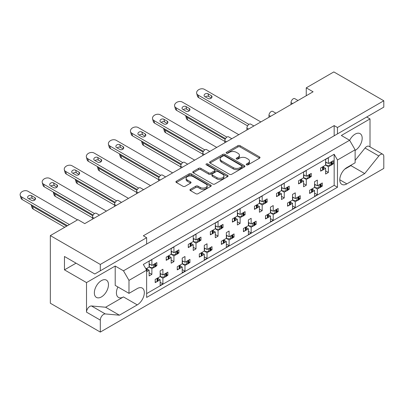 <?xml version="1.0" encoding="UTF-8"?>
<svg xmlns="http://www.w3.org/2000/svg" width="404" height="404" viewBox="0 0 404 404"><rect width="100%" height="100%" fill="white"/><g stroke="black" fill="none" stroke-linecap="round" stroke-linejoin="round"><path stroke-width="0.61" d="M246.551 164.827A1.071 0.621 0 0 0 248.066 164.827L259.57 158.181A1.53 0.884 0 0 0 260.019 157.56A1.53 0.884 0 0 0 259.57 156.934L240.082 145.682A1.53 0.884 0 0 0 237.916 145.682L226.412 152.323A1.071 0.621 0 0 0 226.099 152.762A1.071 0.621 0 0 0 226.412 153.197A1.071 0.621 0 0 0 227.927 153.197L229.416 152.338A4.898 2.828 0 0 1 236.345 152.338L237.971 153.278A4.898 2.828 0 0 1 239.405 155.277A4.898 2.828 0 0 1 237.971 157.277L236.481 158.136A1.071 0.621 0 0 0 236.168 158.575A1.071 0.621 0 0 0 236.481 159.009A1.071 0.621 0 0 0 237.996 159.009L239.486 158.151A4.898 2.828 0 0 1 246.415 158.151L248.041 159.09A4.898 2.828 0 0 1 249.475 161.09A4.898 2.828 0 0 1 248.041 163.09L246.551 163.948A1.071 0.621 0 0 0 246.238 164.388A1.071 0.621 0 0 0 246.551 164.827L246.551 163.948M337.471 127.518L337.471 133.886L383.8 107.141L383.8 100.773L337.471 127.518L334.164 125.609L143.329 235.784L146.637 237.693L100.308 264.443L100.308 270.811L94.794 273.998L64.458 256.484L64.458 269.857L86.517 282.593L86.517 312.146A4.681 2.702 -60 0 1 89.829 306.414A4.681 2.702 -60 0 1 91.481 305.969L105.616 307.232L123.472 296.925A9.984 5.762 -60 0 1 118.478 297.42A9.984 5.762 -60 0 1 117.912 286.961M86.517 312.146L100.308 320.104A4.681 2.702 -60 0 1 103.616 314.373A4.681 2.702 -60 0 1 105.272 313.928L119.407 315.196L137.259 304.884A9.984 5.762 -60 0 0 143.784 296.087A9.984 5.762 -60 0 0 142.253 288.087A9.984 5.762 -60 0 0 137.259 288.582L128.987 293.36L128.987 280.366L123.472 270.811L349.606 140.259L355.121 149.808L355.121 162.802L346.849 167.579A9.984 5.762 -60 0 0 340.325 176.376A9.984 5.762 -60 0 0 341.855 184.376A9.984 5.762 -60 0 0 346.849 183.881L364.701 173.574L378.836 155.989A4.681 2.702 -60 0 1 380.492 154.52A4.681 2.702 -60 0 1 382.83 154.293A4.681 2.702 -60 0 1 383.8 156.434L383.8 168.407L100.308 332.078L50.338 303.227L50.338 235.593L77.916 219.67L84.754 223.619L313.09 91.789L306.252 87.845L306.252 95.738M355.121 160.378L365.049 148.031A4.681 2.702 -60 0 1 366.701 146.561A4.681 2.702 -60 0 1 369.044 146.329L382.83 154.293M349.642 140.319A9.984 5.762 -60 0 1 355.121 134.143A9.984 5.762 -60 0 1 360.11 133.648A9.984 5.762 -60 0 1 361.641 141.647A9.984 5.762 -60 0 1 355.121 150.445M101.409 280.618A9.984 5.762 -60 0 1 106.403 280.124A9.984 5.762 -60 0 1 107.934 288.128A9.984 5.762 -60 0 1 101.409 296.925A9.984 5.762 -60 0 1 96.42 297.42A9.984 5.762 -60 0 1 94.889 289.421A9.984 5.762 -60 0 1 101.409 280.618M190.385 189.314A1.53 0.884 0 0 0 189.936 189.941A1.53 0.884 0 0 0 190.385 190.567L195.854 193.723A1.53 0.884 0 0 0 198.021 193.723L210.797 186.345A1.53 0.884 0 0 0 211.242 185.719A1.53 0.884 0 0 0 210.797 185.093L191.304 173.841A1.53 0.884 0 0 0 189.138 173.841L176.361 181.219A1.53 0.884 0 0 0 175.917 181.845A1.53 0.884 0 0 0 176.361 182.472L182.967 186.284A1.53 0.884 0 0 0 185.133 186.284L190.602 183.128A1.53 0.884 0 0 0 191.052 182.502A1.53 0.884 0 0 0 190.602 181.876L187.325 179.987A4.096 2.363 0 0 1 186.128 178.31A4.096 2.363 0 0 1 188.653 176.129A4.096 2.363 0 0 1 193.117 176.639L205.949 184.047A4.096 2.363 0 0 1 207.151 185.719A4.096 2.363 0 0 1 204.621 187.905A4.096 2.363 0 0 1 200.157 187.39L198.021 186.158A1.53 0.884 0 0 0 195.854 186.158L190.385 189.314L190.385 190.567M100.308 264.443L50.338 235.593M383.8 100.773L333.83 71.922L306.252 87.845M229.528 174.281A1.53 0.884 0 0 0 231.694 174.281L244.471 166.903A1.53 0.884 0 0 0 244.915 166.276A1.53 0.884 0 0 0 244.471 165.655L224.977 154.404A1.53 0.884 0 0 0 222.811 154.404L210.035 161.777A1.53 0.884 0 0 0 209.59 162.403A1.53 0.884 0 0 0 210.035 163.029L229.528 174.281M206.732 165.059A1.071 0.621 0 0 1 207.818 165.211L207.818 163.933L227.634 175.376A1.53 0.884 0 0 1 228.078 175.998A1.53 0.884 0 0 1 227.634 176.624L214.857 184.002A1.53 0.884 0 0 1 212.691 184.002L193.198 172.75L193.198 171.498A1.53 0.884 0 0 0 192.753 172.124A1.53 0.884 0 0 0 193.198 172.75M193.198 171.498L198.667 168.342A1.53 0.884 0 0 1 200.833 168.342L208.737 172.907A1.53 0.884 0 0 0 210.903 172.907L214.529 170.811A1.53 0.884 0 0 0 214.978 170.185A1.53 0.884 0 0 0 214.529 169.559L206.303 164.812A1.071 0.621 0 0 1 205.989 164.372A1.071 0.621 0 0 1 206.651 163.802A1.071 0.621 0 0 1 207.818 163.933M366.701 117.008L370.014 118.922L341.329 135.481L349.606 140.259M370.014 146.889L370.014 118.922M143.329 245.975L337.471 133.886M334.164 125.609L334.164 135.8M100.308 270.811L146.637 244.067L146.637 237.693M321.069 185.431L322.301 186.143L320.983 186.906M312.484 189.39L314.58 190.602L312.398 191.86M310.939 192.703L309.615 193.466L309.615 190.284L314.58 187.416L317.337 189.006L317.337 194.738L314.58 196.334L314.58 190.602M319.524 187.749L317.337 189.006M322.301 186.143L322.301 182.956L317.337 185.825L314.58 184.234M299.011 198.167L300.243 198.879L298.925 199.642M290.425 202.126L292.521 203.338L290.34 204.596M288.875 205.444L287.557 206.202L287.557 203.02L292.521 200.152L295.279 201.748L295.279 207.479L292.521 209.07L292.521 203.338M297.46 200.485L295.279 201.748M300.243 198.879L300.243 195.698L295.279 198.561L292.521 196.97M276.947 210.903L278.179 211.615L276.861 212.378M270.458 209.706L273.215 211.297L278.179 208.434L278.179 211.615M273.215 211.297L273.215 205.565L270.458 207.161L270.458 212.893L265.494 215.756L265.494 218.943L266.812 218.18M268.362 214.862L270.458 216.074L268.276 217.337M270.458 212.893L273.215 214.484L273.215 220.215L270.458 221.806L270.458 216.074M275.397 213.221L273.215 214.484M254.884 223.644L256.116 224.356L254.798 225.114M248.394 222.442L251.157 224.033L256.116 221.17L256.116 224.356M251.157 224.033L251.157 218.301L248.394 219.897L248.394 225.629L243.43 228.492L243.43 231.679L244.753 230.916M246.299 227.603L248.394 228.81L246.213 230.073M248.394 225.629L251.157 227.22L251.157 232.951L248.394 234.542L248.394 228.81M253.338 225.962L251.157 227.22M232.825 236.38L234.057 237.092L232.739 237.855M226.336 235.178L229.093 236.774L234.057 233.906L234.057 237.092M229.093 236.774L229.093 231.043L226.336 232.633L226.336 238.365L221.372 241.228L221.372 244.415L222.69 243.652M224.24 240.34L226.336 241.552L224.154 242.809M226.336 238.365L229.093 239.956L229.093 245.688L226.336 247.283L226.336 241.552M231.275 238.698L229.093 239.956M210.762 249.117L211.994 249.829L210.676 250.591M204.273 247.92L207.03 249.51L211.994 246.642L211.994 249.829M207.03 249.51L207.03 243.779L204.273 245.369L204.273 251.101L199.308 253.97L199.308 257.151L200.626 256.389M202.177 253.076L204.273 254.288L202.091 255.545M204.273 251.101L207.03 252.692L207.03 258.424L204.273 260.019L204.273 254.288M209.211 251.434L207.03 252.692M188.698 261.853L189.936 262.565L188.612 263.327M182.209 260.656L184.971 262.246L189.936 259.383L189.936 262.565M184.971 262.246L184.971 256.515L182.209 258.106L182.209 263.837L177.25 266.706L177.25 269.887L178.568 269.13M180.113 265.812L182.209 267.024L180.027 268.281M182.209 263.837L184.971 265.433L184.971 271.165L182.209 272.756L182.209 267.024M187.153 264.171L184.971 265.433M166.64 274.589L167.872 275.301L166.554 276.063M160.151 273.392L162.908 274.983L167.872 272.119L167.872 275.301M162.908 274.983L162.908 269.251L160.151 270.847L160.151 276.578L155.186 279.442L155.186 282.628L156.505 281.866M158.055 278.553L160.151 279.76L157.969 281.022M160.151 276.578L162.908 278.169L162.908 283.901L160.151 285.492L160.151 279.76M165.09 276.907L162.908 278.169M92.476 219.165L92.476 217.251A3.121 1.803 -60 0 1 94.682 213.433A3.121 1.803 -60 0 1 96.243 213.277L99.455 215.135M114.539 206.424L114.539 204.515A3.121 1.803 -60 0 1 116.746 200.692A3.121 1.803 -60 0 1 118.301 200.541L121.518 202.394M136.597 193.688L136.597 191.779A3.121 1.803 -60 0 1 138.804 187.956A3.121 1.803 -60 0 1 140.365 187.804L143.582 189.658M158.661 180.952L158.661 179.043A3.121 1.803 -60 0 1 160.868 175.22A3.121 1.803 -60 0 1 162.428 175.063L165.64 176.922M180.724 168.216L180.724 166.302A3.121 1.803 -60 0 1 182.926 162.484A3.121 1.803 -60 0 1 184.487 162.327L187.703 164.186M202.783 155.479L202.783 153.565A3.121 1.803 -60 0 1 204.99 149.748A3.121 1.803 -60 0 1 206.55 149.591L209.767 151.444M224.846 142.738L224.846 140.829A3.121 1.803 -60 0 1 227.053 137.007A3.121 1.803 -60 0 1 228.613 136.855L231.825 138.708M246.91 130.002L246.91 128.093A3.121 1.803 -60 0 1 249.111 124.27A3.121 1.803 -60 0 1 250.672 124.114L253.889 125.972M268.968 117.266L268.968 115.357A3.121 1.803 -60 0 1 271.175 111.534A3.121 1.803 -60 0 1 272.735 111.378L275.952 113.236M291.031 104.53L291.031 102.616A3.121 1.803 -60 0 1 293.238 98.798A3.121 1.803 -60 0 1 294.799 98.642L298.011 100.5M332.103 163.14L333.335 163.852L332.017 164.615M323.518 167.099L325.614 168.311L323.432 169.569M321.968 170.412L320.65 171.175L320.65 167.993L325.614 165.125L328.371 166.716L328.371 172.447L325.614 174.043L325.614 168.311M330.553 165.458L328.371 166.716M333.335 163.852L333.335 160.666L328.371 163.534L325.614 161.943M310.04 175.876L311.272 176.588L309.954 177.351M301.455 179.836L303.55 181.048L301.369 182.305M299.904 183.153L298.586 183.911L298.586 180.729L303.55 177.861L306.308 179.457L306.308 185.189L303.55 186.779L303.55 181.048M308.489 178.194L306.308 179.457M311.272 176.588L311.272 173.407L306.308 176.27L303.55 174.679M287.976 188.612L289.208 189.325L287.89 190.087M281.487 187.416L284.244 189.006L289.208 186.143L289.208 189.325M284.244 189.006L284.244 183.275L281.487 184.87L281.487 190.602L276.523 193.466L276.523 196.652L277.846 195.889M279.391 192.577L281.487 193.784L279.305 195.046M281.487 190.602L284.244 192.193L284.244 197.925L281.487 199.515L281.487 193.784M286.431 190.93L284.244 192.193M265.918 201.354L267.15 202.066L265.832 202.823M259.429 200.152L262.186 201.748L267.15 198.879L267.15 202.066M262.186 201.748L262.186 196.016L259.429 197.607L259.429 203.338L254.464 206.202L254.464 209.388L255.782 208.626M257.333 205.313L259.429 206.52L257.247 207.782M259.429 203.338L262.186 204.929L262.186 210.661L259.429 212.252L259.429 206.52M264.368 203.672L262.186 204.929M243.854 214.09L245.087 214.802L243.769 215.564M237.365 212.888L240.122 214.484L245.087 211.615L245.087 214.802M240.122 214.484L240.122 208.752L237.365 210.343L237.365 216.074L232.401 218.943L232.401 222.124L233.719 221.362M235.269 218.049L237.365 219.261L235.184 220.518M237.365 216.074L240.122 217.665L240.122 223.397L237.365 224.993L237.365 219.261M242.304 216.408L240.122 217.665M221.791 226.826L223.023 227.538L221.705 228.3M215.302 225.629L218.064 227.22L223.023 224.351L223.023 227.538M218.064 227.22L218.064 221.488L215.302 223.079L215.302 228.81L210.343 231.679L210.343 234.86L211.661 234.103M213.206 230.785L215.302 231.997L213.12 233.254M215.302 228.81L218.064 230.406L218.064 236.138L215.302 237.729L215.302 231.997M220.246 229.144L218.064 230.406M199.733 239.562L200.965 240.274L199.647 241.037M193.243 238.365L196.001 239.956L200.965 237.092L200.965 240.274M196.001 239.956L196.001 234.224L193.243 235.815L193.243 241.547L188.279 244.415L188.279 247.602L189.597 246.839M191.148 243.521L193.243 244.733L191.062 245.996M193.243 241.547L196.001 243.142L196.001 248.874L193.243 250.465L193.243 244.733M198.182 241.88L196.001 243.142M177.669 252.303L178.901 253.01L177.583 253.773M171.18 251.101L173.937 252.692L178.901 249.829L178.901 253.01M173.937 252.692L173.937 246.96L171.18 248.556L171.18 254.288L166.216 257.151L166.216 260.338L167.534 259.575M169.084 256.262L171.18 257.469L168.998 258.732M171.18 254.288L173.937 255.878L173.937 261.61L171.18 263.201L171.18 257.469M176.119 254.616L173.937 255.878M155.606 265.039L156.843 265.751L155.52 266.514M149.121 263.837L151.879 265.433L156.843 262.565L156.843 265.751M151.879 265.433L151.879 259.701L149.121 261.292L149.121 267.024L145.894 268.887M147.026 268.998L149.121 270.205L146.935 271.468M149.121 267.024L151.879 268.615L151.879 274.346L149.121 275.937L149.121 270.205M154.06 267.357L151.879 268.615M355.121 149.808L337.471 159.999L334.164 154.267L143.329 264.443L146.637 270.175L128.987 280.366M334.164 154.267L334.164 185.345L146.637 293.612M328.371 163.534L328.371 157.802L325.614 159.393L325.614 165.125M317.337 185.825L317.337 180.093L314.58 181.684L314.58 187.416M306.308 176.27L306.308 170.538L303.55 172.129L303.55 177.861M295.279 198.561L295.279 192.829L292.521 194.42L292.521 200.152M100.308 320.104L100.308 332.078M337.471 159.999L337.471 187.259L146.637 297.435L146.637 270.175M334.164 185.345L337.471 187.259M325.614 170.857L328.371 172.447M314.58 193.147L317.337 194.738M303.55 183.593L306.308 185.189M281.487 196.334L284.244 197.925M259.429 209.07L262.186 210.661M237.365 221.806L240.122 223.397M215.302 234.542L218.064 236.138M193.243 247.283L196.001 248.874M171.18 260.019L173.937 261.61M149.121 272.756L151.879 274.346M292.521 205.883L295.279 207.479M270.458 218.625L273.215 220.215M248.394 231.361L251.157 232.951M226.336 244.097L229.093 245.688M204.273 256.833L207.03 258.424M182.209 269.569L184.971 271.165M160.151 282.31L162.908 283.901M128.987 293.36L115.201 285.396L115.201 266.034L86.517 282.593M115.201 266.034L123.472 270.811M64.458 269.857L76.038 263.171M344.708 169.195L350.914 165.615L351.485 164.898M350.914 165.615L364.701 173.574M105.616 307.232L119.407 315.196M246.98 164.978L248.041 164.362A4.898 2.828 0 0 0 249.475 162.363L249.475 161.09M239.405 155.277L239.405 156.55A4.898 2.828 0 0 1 237.971 158.55L236.911 159.161M259.55 158.196L240.082 146.955A1.53 0.884 0 0 0 237.916 146.955L226.841 153.348M244.445 166.918L224.977 155.676A1.53 0.884 0 0 0 222.811 155.676L210.055 163.039M241.759 166.716A1.071 0.621 0 0 0 242.077 166.276A1.071 0.621 0 0 0 241.759 165.842L224.654 155.964A1.071 0.621 0 0 0 223.139 155.964L221.569 156.873A4.898 2.828 0 0 0 220.135 158.873A4.898 2.828 0 0 0 221.569 160.873L233.26 167.625A4.898 2.828 0 0 0 240.193 167.625L241.759 166.716L241.759 167.988A1.071 0.621 0 0 0 242.077 167.554L242.077 166.276M220.135 158.873L220.135 160.146A4.898 2.828 0 0 0 221.569 162.145L221.569 160.873M241.759 167.988L240.193 168.897A4.898 2.828 0 0 1 233.26 168.897L221.569 162.145M193.218 172.761L198.667 169.614L198.667 168.342M214.978 170.185L214.978 171.458A1.53 0.884 0 0 1 214.529 172.084L210.903 174.18A1.53 0.884 0 0 1 208.737 174.18L200.833 169.614A1.53 0.884 0 0 0 198.667 169.614M207.818 165.211L227.609 176.634M216.938 177.639A4.096 2.363 0 0 0 221.402 178.154A4.096 2.363 0 0 0 223.932 175.967A4.096 2.363 0 0 0 222.73 174.296L218.211 171.685A1.53 0.884 0 0 0 216.044 171.685L212.418 173.781A1.53 0.884 0 0 0 211.969 174.407A1.53 0.884 0 0 0 212.418 175.033L216.938 177.639L216.938 178.916A4.096 2.363 0 0 0 221.402 179.427A4.096 2.363 0 0 0 223.932 177.24L223.932 175.967M211.969 174.407L211.969 175.679A1.53 0.884 0 0 0 212.418 176.306L212.418 175.033M216.938 178.916L212.418 176.306M207.151 185.719L207.151 186.991A4.096 2.363 0 0 1 204.621 189.178A4.096 2.363 0 0 1 200.157 188.668L198.021 187.431A1.53 0.884 0 0 0 195.854 187.431L190.405 190.577M186.128 178.31L186.128 179.588A4.096 2.363 0 0 0 187.325 181.26L187.325 179.987M190.582 183.138L187.325 181.26M210.772 186.355L191.304 175.119A1.53 0.884 0 0 0 189.138 175.119L176.381 182.482L176.361 181.219M260.868 121.942L204.409 89.345A4.681 3.308 -15 0 0 199.031 89.501A4.681 3.308 -15 0 0 196.692 93.39A4.681 3.308 -15 0 0 198.016 95.016L248.915 124.397M198.016 95.016L198.733 97.677A4.681 3.308 165 0 1 197.41 96.056L196.692 93.39M330.553 162.272A1.56 0.899 0 0 0 331.144 162.06L331.644 161.772A1.56 0.899 0 0 0 332.017 161.428M331.144 162.06L331.144 165.246L331.644 164.953L331.644 161.772M321.968 167.231A1.56 0.899 0 0 0 322.559 167.019L322.559 170.2L323.059 169.912L323.059 166.726A1.56 0.899 0 0 0 323.432 166.387M322.559 167.019L323.059 166.726M331.144 165.246A1.56 0.899 180 0 1 330.043 165.509L326.826 165.509L325.614 164.807M323.518 166.337L323.518 169.276A1.56 0.899 180 0 1 323.059 169.912M322.559 170.2A1.56 0.899 180 0 1 320.65 170.337M332.103 161.378L332.103 164.317A1.56 0.899 180 0 1 331.644 164.953M326.548 162.484L325.614 163.009M204.798 96.591L208.111 98.5A2.338 1.656 -15 0 0 210.802 98.425A2.338 1.656 -15 0 0 211.969 96.475A2.338 1.656 -15 0 0 211.307 95.667L207.994 93.753A2.338 1.656 -15 0 0 205.308 93.834A2.338 1.656 -15 0 0 204.136 95.778A2.338 1.656 -15 0 0 204.798 96.591M211.423 97.985L208.711 96.42A2.338 1.656 -15 0 0 205.399 96.935M198.733 97.677L247.576 125.876M185.643 115.595A4.681 3.308 -15 0 0 185.663 115.68A4.681 3.308 -15 0 0 186.986 117.306L225.159 139.345M186.986 117.306L187.698 119.968A4.681 3.308 165 0 1 186.375 118.347L185.663 115.68M319.524 184.562A1.56 0.899 0 0 0 320.114 184.35L320.614 184.062A1.56 0.899 0 0 0 320.983 183.719M320.114 184.35L320.114 187.537L320.614 187.244L320.614 184.062M310.939 189.521A1.56 0.899 0 0 0 311.529 189.304L311.529 192.491L312.029 192.203L312.029 189.016A1.56 0.899 0 0 0 312.398 188.678M311.529 189.304L312.029 189.016M320.114 187.537A1.56 0.899 180 0 1 319.009 187.799L315.797 187.799L314.58 187.097M312.484 188.628L312.484 191.567A1.56 0.899 180 0 1 312.029 192.203M311.529 192.491A1.56 0.899 180 0 1 309.615 192.627M321.069 183.668L321.069 186.608A1.56 0.899 180 0 1 320.614 187.244M315.519 184.774L314.58 185.3M187.698 119.968L224.846 141.415M238.809 134.678L182.35 102.081A4.681 3.308 -15 0 0 176.967 102.237A4.681 3.308 -15 0 0 174.634 106.126A4.681 3.308 -15 0 0 175.957 107.752L226.851 137.133M175.957 107.752L176.669 110.413A4.681 3.308 165 0 1 175.346 108.792L174.634 106.126M308.489 175.013A1.56 0.899 0 0 0 309.08 174.796L309.58 174.508A1.56 0.899 0 0 0 309.954 174.164M309.08 174.796L309.08 177.982L309.58 177.694L309.58 174.508M299.904 179.967A1.56 0.899 0 0 0 300.495 179.755L300.495 182.936L301 182.648L301 179.462A1.56 0.899 0 0 0 301.369 179.124M300.495 179.755L301 179.462M309.08 177.982A1.56 0.899 180 0 1 307.979 178.245L304.762 178.245L303.55 177.543M301.455 179.073L301.455 182.012A1.56 0.899 180 0 1 301 182.648M300.495 182.936A1.56 0.899 180 0 1 298.586 183.073M310.04 174.119L310.04 177.053A1.56 0.899 180 0 1 309.58 177.694M304.49 175.22L303.55 175.745M182.739 109.327L186.047 111.236A2.338 1.656 -15 0 0 188.739 111.161A2.338 1.656 -15 0 0 189.905 109.216A2.338 1.656 -15 0 0 189.244 108.403L185.936 106.494A2.338 1.656 -15 0 0 183.244 106.57A2.338 1.656 -15 0 0 182.078 108.514A2.338 1.656 -15 0 0 182.739 109.327M189.36 110.721L186.648 109.156A2.338 1.656 -15 0 0 183.335 109.671M176.669 110.413L225.513 138.617M216.746 147.415L160.287 114.817A4.681 3.308 -15 0 0 154.904 114.973A4.681 3.308 -15 0 0 152.571 118.867A4.681 3.308 -15 0 0 153.894 120.488L204.788 149.874M153.894 120.488L154.606 123.149A4.681 3.308 165 0 1 153.283 121.528L152.571 118.867M286.431 187.749A1.56 0.899 0 0 0 287.022 187.532L287.522 187.244A1.56 0.899 0 0 0 287.89 186.906M287.022 187.532L287.022 190.718L287.522 190.43L287.522 187.244M277.846 192.703A1.56 0.899 0 0 0 278.437 192.491L278.437 195.677L278.937 195.385L278.937 192.203A1.56 0.899 0 0 0 279.305 191.86M278.437 192.491L278.937 192.203M287.022 190.718A1.56 0.899 180 0 1 285.916 190.981L282.704 190.981L281.487 190.284M279.391 191.809L279.391 194.748A1.56 0.899 180 0 1 278.937 195.385M278.437 195.677A1.56 0.899 180 0 1 276.523 195.809M287.976 186.855L287.976 189.794A1.56 0.899 180 0 1 287.522 190.43M282.426 187.956L281.487 188.481M160.676 122.064L163.984 123.972A2.338 1.656 -15 0 0 166.675 123.897A2.338 1.656 -15 0 0 167.847 121.952A2.338 1.656 -15 0 0 167.18 121.139L163.873 119.23A2.338 1.656 -15 0 0 161.181 119.306A2.338 1.656 -15 0 0 160.014 121.251A2.338 1.656 -15 0 0 160.676 122.064M167.296 123.457L164.585 121.892A2.338 1.656 -15 0 0 161.277 122.407M154.606 123.149L203.454 151.354M194.683 160.151L138.224 127.558A4.681 3.308 -15 0 0 132.845 127.709A4.681 3.308 -15 0 0 130.507 131.603A4.681 3.308 -15 0 0 131.83 133.224L182.729 162.61M131.83 133.224L132.547 135.89A4.681 3.308 165 0 1 131.224 134.264L130.507 131.603M264.368 200.485A1.56 0.899 0 0 0 264.958 200.273L265.458 199.98A1.56 0.899 0 0 0 265.832 199.642M264.958 200.273L264.958 203.454L265.458 203.167L265.458 199.98M255.782 205.444A1.56 0.899 0 0 0 256.373 205.227L256.373 208.413L256.873 208.121L256.873 204.939A1.56 0.899 0 0 0 257.247 204.596M256.373 205.227L256.873 204.939M264.958 203.454A1.56 0.899 180 0 1 263.857 203.722L260.641 203.722L259.429 203.02M257.333 204.545L257.333 207.484A1.56 0.899 180 0 1 256.873 208.121M256.373 208.413A1.56 0.899 180 0 1 254.464 208.545M265.918 199.591L265.918 202.53A1.56 0.899 180 0 1 265.458 203.167M260.363 200.692L259.429 201.222M138.617 134.8L141.925 136.714A2.338 1.656 -15 0 0 144.617 136.633A2.338 1.656 -15 0 0 145.783 134.689A2.338 1.656 -15 0 0 145.122 133.876L141.809 131.967A2.338 1.656 -15 0 0 139.122 132.042A2.338 1.656 -15 0 0 137.951 133.992A2.338 1.656 -15 0 0 138.617 134.8M145.238 136.193L142.526 134.633A2.338 1.656 -15 0 0 139.213 135.148M132.547 135.89L181.391 164.09M172.624 172.892L116.165 140.294A4.681 3.308 -15 0 0 110.782 140.451A4.681 3.308 -15 0 0 108.449 144.339A4.681 3.308 -15 0 0 109.772 145.96L160.666 175.346M109.772 145.96L110.484 148.627A4.681 3.308 165 0 1 109.161 147L108.449 144.339M242.304 213.221A1.56 0.899 0 0 0 242.895 213.009L243.4 212.721A1.56 0.899 0 0 0 243.769 212.378M242.895 213.009L242.895 216.191L243.4 215.903L243.4 212.721M233.719 218.18A1.56 0.899 0 0 0 234.31 217.963L234.31 221.15L234.815 220.862L234.815 217.675A1.56 0.899 0 0 0 235.184 217.337M234.31 217.963L234.815 217.675M242.895 216.191A1.56 0.899 180 0 1 241.794 216.458L238.577 216.458L237.365 215.756M235.269 217.286L235.269 220.225A1.56 0.899 180 0 1 234.815 220.862M234.31 221.15A1.56 0.899 180 0 1 232.401 221.281M243.854 212.327L243.854 215.266A1.56 0.899 180 0 1 243.4 215.903M238.304 213.433L237.365 213.958M116.554 147.541L119.862 149.45A2.338 1.656 -15 0 0 122.553 149.374A2.338 1.656 -15 0 0 123.72 147.425A2.338 1.656 -15 0 0 123.058 146.617L119.751 144.703A2.338 1.656 -15 0 0 117.059 144.784A2.338 1.656 -15 0 0 115.892 146.728A2.338 1.656 -15 0 0 116.554 147.541M123.175 148.935L120.463 147.369A2.338 1.656 -15 0 0 117.15 147.884M110.484 148.627L159.328 176.826M150.561 185.628L94.102 153.03A4.681 3.308 -15 0 0 88.718 153.187A4.681 3.308 -15 0 0 86.385 157.075A4.681 3.308 -15 0 0 87.708 158.701L138.602 188.082M87.708 158.701L88.42 161.363A4.681 3.308 165 0 1 87.097 159.742L86.385 157.075M220.246 225.957A1.56 0.899 0 0 0 220.837 225.745L221.336 225.457A1.56 0.899 0 0 0 221.705 225.114M220.837 225.745L220.837 228.932L221.336 228.639L221.336 225.457M211.661 230.916A1.56 0.899 0 0 0 212.252 230.704L212.252 233.886L212.751 233.598L212.751 230.411A1.56 0.899 0 0 0 213.12 230.073M212.252 230.704L212.751 230.411M220.837 228.932A1.56 0.899 180 0 1 219.731 229.194L216.519 229.194L215.302 228.492M213.206 230.022L213.206 232.962A1.56 0.899 180 0 1 212.751 233.598M212.252 233.886A1.56 0.899 180 0 1 210.343 234.022M221.791 225.063L221.791 228.002A1.56 0.899 180 0 1 221.336 228.639M216.241 226.169L215.302 226.694M94.491 160.277L97.803 162.186A2.338 1.656 -15 0 0 100.49 162.11A2.338 1.656 -15 0 0 101.662 160.166A2.338 1.656 -15 0 0 101 159.353L97.687 157.439A2.338 1.656 -15 0 0 94.996 157.52A2.338 1.656 -15 0 0 93.829 159.464A2.338 1.656 -15 0 0 94.491 160.277M101.111 161.671L98.404 160.105A2.338 1.656 -15 0 0 95.092 160.62M88.42 161.363L137.269 189.562M128.502 198.364L72.038 165.766A4.681 3.308 -15 0 0 66.66 165.923A4.681 3.308 -15 0 0 64.322 169.811A4.681 3.308 -15 0 0 65.645 171.437L116.544 200.818M65.645 171.437L66.362 174.099A4.681 3.308 165 0 1 65.039 172.478L64.322 169.811M198.182 238.698A1.56 0.899 0 0 0 198.773 238.481L199.273 238.193A1.56 0.899 0 0 0 199.647 237.855M198.773 238.481L198.773 241.668L199.273 241.38L199.273 238.193M189.597 243.652A1.56 0.899 0 0 0 190.188 243.44L190.188 246.622L190.688 246.334L190.688 243.152A1.56 0.899 0 0 0 191.062 242.809M190.188 243.44L190.688 243.152M198.773 241.668A1.56 0.899 180 0 1 197.672 241.93L194.455 241.93L193.243 241.228M191.148 242.759L191.148 245.698A1.56 0.899 180 0 1 190.688 246.334M190.188 246.622A1.56 0.899 180 0 1 188.279 246.758M199.733 237.804L199.733 240.744A1.56 0.899 180 0 1 199.273 241.38M194.178 238.905L193.243 239.431M72.432 173.013L75.74 174.922A2.338 1.656 -15 0 0 78.432 174.846A2.338 1.656 -15 0 0 79.598 172.902A2.338 1.656 -15 0 0 78.937 172.089L75.629 170.18A2.338 1.656 -15 0 0 72.937 170.256A2.338 1.656 -15 0 0 71.766 172.2A2.338 1.656 -15 0 0 72.432 173.013M79.053 174.407L76.341 172.841A2.338 1.656 -15 0 0 73.028 173.356M66.362 174.099L115.206 202.303M106.439 211.1L49.98 178.507A4.681 3.308 -15 0 0 44.597 178.659A4.681 3.308 -15 0 0 42.263 182.552A4.681 3.308 -15 0 0 43.587 184.173L94.48 213.559M43.587 184.173L44.299 186.84A4.681 3.308 165 0 1 42.975 185.214L42.263 182.552M176.119 251.434A1.56 0.899 0 0 0 176.71 251.222L177.215 250.929A1.56 0.899 0 0 0 177.583 250.591M176.71 251.222L176.71 254.404L177.215 254.116L177.215 250.929M167.534 256.389A1.56 0.899 0 0 0 168.13 256.176L168.13 259.363L168.63 259.07L168.63 255.889A1.56 0.899 0 0 0 168.998 255.545M168.13 256.176L168.63 255.889M176.71 254.404A1.56 0.899 180 0 1 175.609 254.666L172.392 254.666L171.18 253.97M169.084 255.495L169.084 258.434A1.56 0.899 180 0 1 168.63 259.07M168.13 259.363A1.56 0.899 180 0 1 166.216 259.494M177.669 250.541L177.669 253.48A1.56 0.899 180 0 1 177.215 254.116M172.119 251.642L171.18 252.167M50.369 185.749L53.676 187.663A2.338 1.656 -15 0 0 56.368 187.582A2.338 1.656 -15 0 0 57.535 185.638A2.338 1.656 -15 0 0 56.873 184.825L53.565 182.916A2.338 1.656 -15 0 0 50.874 182.992A2.338 1.656 -15 0 0 49.707 184.936A2.338 1.656 -15 0 0 50.369 185.749M56.989 187.143L54.277 185.577A2.338 1.656 -15 0 0 50.965 186.098M44.299 186.84L93.147 215.039M77.538 219.892L27.916 191.243A4.681 3.308 -15 0 0 22.533 191.395A4.681 3.308 -15 0 0 20.2 195.289A4.681 3.308 -15 0 0 21.523 196.91L69.432 224.568M21.523 196.91L22.24 199.576A4.681 3.308 165 0 1 20.912 197.95L20.2 195.289M154.06 264.171A1.56 0.899 0 0 0 154.651 263.958L155.151 263.671A1.56 0.899 0 0 0 155.52 263.327M154.651 263.958L154.651 267.14L155.151 266.852L155.151 263.671M145.945 268.978A1.56 0.899 0 0 0 146.066 268.913L146.566 268.625A1.56 0.899 0 0 0 146.935 268.281M154.651 267.14A1.56 0.899 180 0 1 153.545 267.408L150.333 267.408L149.121 266.706M147.026 268.236L147.026 271.17A1.56 0.899 180 0 1 146.637 271.766M155.606 263.277L155.606 266.216A1.56 0.899 180 0 1 155.151 266.852M150.056 264.383L149.121 264.908M28.305 198.485L31.618 200.399A2.338 1.656 -15 0 0 34.305 200.318A2.338 1.656 -15 0 0 35.476 198.374A2.338 1.656 -15 0 0 34.815 197.561L31.502 195.652A2.338 1.656 -15 0 0 28.81 195.728A2.338 1.656 -15 0 0 27.644 197.677A2.338 1.656 -15 0 0 28.305 198.485M34.926 199.884L32.219 198.319A2.338 1.656 -15 0 0 28.906 198.834M22.24 199.576L67.483 225.695M163.58 128.331A4.681 3.308 -15 0 0 163.6 128.416A4.681 3.308 -15 0 0 164.923 130.043L203.096 152.081M164.923 130.043L165.64 132.704A4.681 3.308 165 0 1 164.317 131.083L163.6 128.416M297.46 197.303A1.56 0.899 0 0 0 298.051 197.086L298.551 196.798A1.56 0.899 0 0 0 298.925 196.455M298.051 197.086L298.051 200.273L298.551 199.985L298.551 196.798M288.875 202.258A1.56 0.899 0 0 0 289.466 202.045L289.466 205.227L289.966 204.939L289.966 201.753A1.56 0.899 0 0 0 290.34 201.414M289.466 202.045L289.966 201.753M298.051 200.273A1.56 0.899 180 0 1 296.95 200.536L293.733 200.536L292.521 199.834M290.425 201.364L290.425 204.303A1.56 0.899 180 0 1 289.966 204.939M289.466 205.227A1.56 0.899 180 0 1 287.557 205.363M299.011 196.405L299.011 199.344A1.56 0.899 180 0 1 298.551 199.985M293.456 197.511L292.521 198.036M165.64 132.704L202.783 154.151M141.516 141.067A4.681 3.308 -15 0 0 141.541 141.158A4.681 3.308 -15 0 0 142.864 142.779L181.032 164.817M142.864 142.779L143.577 145.44A4.681 3.308 165 0 1 142.253 143.819L141.541 141.158M275.397 210.04A1.56 0.899 0 0 0 275.988 209.822L276.493 209.535A1.56 0.899 0 0 0 276.861 209.196M275.988 209.822L275.988 213.009L276.493 212.721L276.493 209.535M266.812 214.994A1.56 0.899 0 0 0 267.403 214.782L267.403 217.963L267.908 217.675L267.908 214.494A1.56 0.899 0 0 0 268.276 214.15M267.403 214.782L267.908 214.494M275.988 213.009A1.56 0.899 180 0 1 274.887 213.272L271.67 213.272L270.458 212.57M268.362 214.1L268.362 217.039A1.56 0.899 180 0 1 267.908 217.675M267.403 217.963A1.56 0.899 180 0 1 265.494 218.099M276.947 209.146L276.947 212.085A1.56 0.899 180 0 1 276.493 212.721M271.397 210.247L270.458 210.772M143.577 145.44L180.724 166.887M119.458 153.808A4.681 3.308 -15 0 0 119.478 153.894A4.681 3.308 -15 0 0 120.801 155.515L158.974 177.553M120.801 155.515L121.513 158.181A4.681 3.308 165 0 1 120.19 156.555L119.478 153.894M253.338 222.776A1.56 0.899 0 0 0 253.929 222.564L254.429 222.271A1.56 0.899 0 0 0 254.798 221.932M253.929 222.564L253.929 225.745L254.429 225.457L254.429 222.271M244.753 227.73A1.56 0.899 0 0 0 245.344 227.518L245.344 230.704L245.844 230.411L245.844 227.23A1.56 0.899 0 0 0 246.213 226.886M245.344 227.518L245.844 227.23M253.929 225.745A1.56 0.899 180 0 1 252.823 226.008L249.611 226.008L248.394 225.311M246.299 226.836L246.299 229.775A1.56 0.899 180 0 1 245.844 230.411M245.344 230.704A1.56 0.899 180 0 1 243.43 230.836M254.884 221.882L254.884 224.821A1.56 0.899 180 0 1 254.429 225.457M249.334 222.983L248.394 223.513M121.513 158.181L158.661 179.623M97.394 166.544A4.681 3.308 -15 0 0 97.415 166.63A4.681 3.308 -15 0 0 98.738 168.251L136.911 190.289M98.738 168.251L99.455 170.917A4.681 3.308 165 0 1 98.132 169.291L97.415 166.63M231.275 235.512A1.56 0.899 0 0 0 231.866 235.3L232.366 235.012A1.56 0.899 0 0 0 232.739 234.668M231.866 235.3L231.866 238.481L232.366 238.193L232.366 235.012M222.69 240.471A1.56 0.899 0 0 0 223.281 240.254L223.281 243.44L223.781 243.152L223.781 239.966A1.56 0.899 0 0 0 224.154 239.623M223.281 240.254L223.781 239.966M231.866 238.481A1.56 0.899 180 0 1 230.765 238.749L227.548 238.749L226.336 238.047M224.24 239.577L224.24 242.511A1.56 0.899 180 0 1 223.781 243.152M223.281 243.44A1.56 0.899 180 0 1 221.372 243.572M232.825 234.618L232.825 237.557A1.56 0.899 180 0 1 232.366 238.193M227.27 235.724L226.336 236.249M99.455 170.917L136.597 192.365M75.331 179.28A4.681 3.308 -15 0 0 75.356 179.366A4.681 3.308 -15 0 0 76.679 180.992L114.852 203.03M76.679 180.992L77.391 183.653A4.681 3.308 165 0 1 76.068 182.032L75.356 179.366M209.211 248.248A1.56 0.899 0 0 0 209.802 248.036L210.307 247.748A1.56 0.899 0 0 0 210.676 247.405M209.802 248.036L209.802 251.222L210.307 250.929L210.307 247.748M200.626 253.207A1.56 0.899 0 0 0 201.217 252.995L201.217 256.176L201.722 255.889L201.722 252.702A1.56 0.899 0 0 0 202.091 252.364M201.217 252.995L201.722 252.702M209.802 251.222A1.56 0.899 180 0 1 208.701 251.485L205.484 251.485L204.273 250.783M202.177 252.313L202.177 255.252A1.56 0.899 180 0 1 201.722 255.889M201.217 256.176A1.56 0.899 180 0 1 199.308 256.313M210.762 247.354L210.762 250.293A1.56 0.899 180 0 1 210.307 250.929M205.212 248.46L204.273 248.985M77.391 183.653L114.539 205.101M53.272 192.016A4.681 3.308 -15 0 0 53.293 192.102A4.681 3.308 -15 0 0 54.616 193.728L92.789 215.766M54.616 193.728L55.328 196.389A4.681 3.308 165 0 1 54.005 194.768L53.293 192.102M187.153 260.989A1.56 0.899 0 0 0 187.744 260.772L188.244 260.484A1.56 0.899 0 0 0 188.612 260.141M187.744 260.772L187.744 263.958L188.244 263.671L188.244 260.484M178.568 265.943A1.56 0.899 0 0 0 179.159 265.731L179.159 268.913L179.659 268.625L179.659 265.438A1.56 0.899 0 0 0 180.027 265.1M179.159 265.731L179.659 265.438M187.744 263.958A1.56 0.899 180 0 1 186.638 264.221L183.426 264.221L182.209 263.519M180.113 265.049L180.113 267.988A1.56 0.899 180 0 1 179.659 268.625M179.159 268.913A1.56 0.899 180 0 1 177.25 269.049M188.698 260.095L188.698 263.029A1.56 0.899 180 0 1 188.244 263.671M183.148 261.196L182.209 261.721M55.328 196.389L92.476 217.837M31.209 204.752A4.681 3.308 -15 0 0 31.229 204.843A4.681 3.308 -15 0 0 32.557 206.464L66.675 226.164M32.557 206.464L33.269 209.126A4.681 3.308 165 0 1 31.946 207.504L31.229 204.843M165.09 273.725A1.56 0.899 0 0 0 165.68 273.508L166.18 273.22A1.56 0.899 0 0 0 166.554 272.882M165.68 273.508L165.68 276.695L166.18 276.407L166.18 273.22M156.505 278.679A1.56 0.899 0 0 0 157.095 278.467L157.095 281.654L157.595 281.361L157.595 278.179A1.56 0.899 0 0 0 157.969 277.836M157.095 278.467L157.595 278.179M165.68 276.695A1.56 0.899 180 0 1 164.579 276.957L161.363 276.957L160.151 276.26M158.055 277.785L158.055 280.724A1.56 0.899 180 0 1 157.595 281.361M157.095 281.654A1.56 0.899 180 0 1 155.186 281.785M166.64 272.831L166.64 275.77A1.56 0.899 180 0 1 166.18 276.407M161.09 273.932L160.151 274.457M33.269 209.126L64.726 227.29M91.481 305.969L105.272 313.928M123.472 296.925L137.259 304.884M339.789 179.805L346.849 183.881M292.683 103.57L291.031 102.616M270.624 116.312L268.968 115.357M248.561 129.048L246.91 128.093M226.503 141.784L224.846 140.829M204.439 154.52L202.783 153.565M182.376 167.261L180.724 166.302M160.317 179.997L158.661 179.043M138.254 192.733L136.597 191.779M116.19 205.469L114.539 204.515M94.132 218.205L92.476 217.251M365.049 148.031L378.836 155.989M248.041 164.362L248.041 163.09M236.481 159.009L236.481 158.136M237.971 158.55L237.971 157.277M226.412 153.197L226.412 152.323M237.916 146.955L237.916 145.682M240.082 146.955L240.082 145.682M259.57 158.181L259.57 156.934M210.035 163.029L210.035 161.777M222.811 155.676L222.811 154.404M224.977 155.676L224.977 154.404M244.471 166.903L244.471 165.655M233.26 168.897L233.26 167.625M240.193 168.897L240.193 167.625M200.833 169.614L200.833 168.342M208.737 174.18L208.737 172.907M210.903 174.18L210.903 172.907M214.529 172.084L214.529 170.811M227.634 176.624L227.634 175.376M195.854 187.431L195.854 186.158M198.021 187.431L198.021 186.158M200.157 188.668L200.157 187.39M190.602 183.128L190.602 181.876M189.138 175.119L189.138 173.841M191.304 175.119L191.304 173.841M210.797 186.345L210.797 185.093M325.816 162.908L325.816 164.928M330.043 165.509L330.043 162.57M208.711 96.42L207.994 93.753M211.802 97.51L211.307 95.667M314.787 185.199L314.787 187.214M319.009 187.799L319.009 184.86M303.757 175.644L303.757 177.664M307.979 178.245L307.979 175.306M186.648 109.156L185.936 106.494M189.739 110.247L189.244 108.403M281.694 188.38L281.694 190.4M285.916 190.981L285.916 188.042M164.585 121.892L163.873 119.23M167.675 122.988L167.18 121.139M259.631 201.116L259.631 203.136M263.857 203.722L263.857 200.783M142.526 134.633L141.809 131.967M145.617 135.724L145.122 133.876M237.572 213.852L237.572 215.872M241.794 216.458L241.794 213.519M120.463 147.369L119.751 144.703M123.553 148.46L123.058 146.617M215.509 226.594L215.509 228.613M219.731 229.194L219.731 226.255M98.404 160.105L97.687 157.439M101.49 161.196L101 159.353M193.445 239.33L193.445 241.35M197.672 241.93L197.672 238.991M76.341 172.841L75.629 170.18M79.431 173.932L78.937 172.089M171.387 252.066L171.387 254.086M175.609 254.666L175.609 251.727M54.277 185.577L53.565 182.916M57.368 186.673L56.873 184.825M146.566 270.054L146.566 268.625M146.066 268.913L146.066 269.185M149.323 264.802L149.323 266.822M153.545 267.408L153.545 264.469M32.219 198.319L31.502 195.652M35.305 199.409L34.815 197.561M292.723 197.935L292.723 199.955M296.95 200.536L296.95 197.596M270.665 210.671L270.665 212.691M274.887 213.272L274.887 210.333M248.601 223.407L248.601 225.427M252.823 226.008L252.823 223.074M226.538 236.143L226.538 238.163M230.765 238.749L230.765 235.81M204.48 248.884L204.48 250.904M208.701 251.485L208.701 248.546M182.416 261.62L182.416 263.64M186.638 264.221L186.638 261.282M160.353 274.356L160.353 276.376M164.579 276.957L164.579 274.018"/></g></svg>
